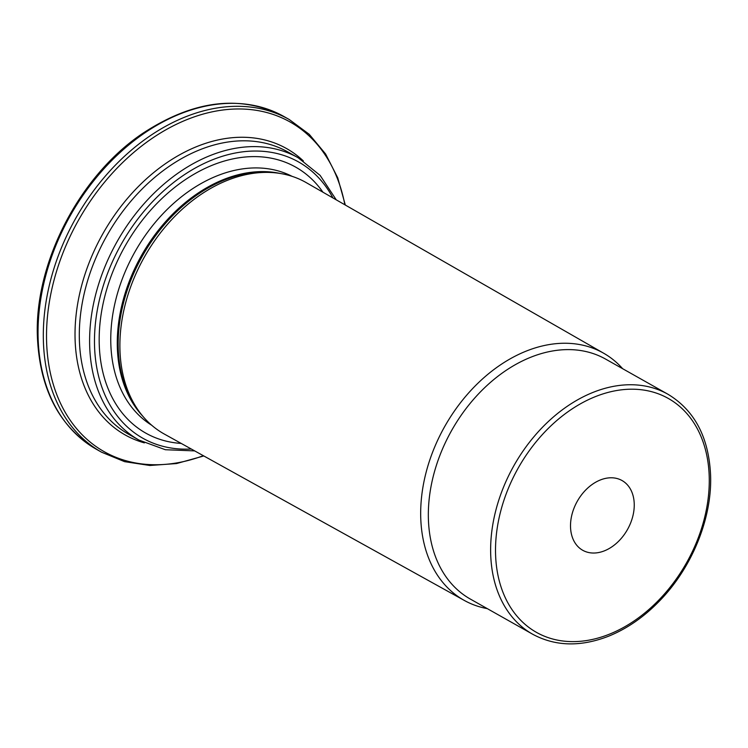 <?xml version="1.0" encoding="UTF-8"?>
<svg xmlns="http://www.w3.org/2000/svg" width="748" height="748" viewBox="0 0 748 748"><rect width="100%" height="100%" fill="white"/><g stroke="black" fill="none" stroke-linecap="round" stroke-linejoin="round"><path stroke-width="1.12" d="M603.384 551.229A40.027 28.798 -60.6 0 1 582.711 550.276A40.027 28.798 -60.6 0 1 577.297 501.263A40.027 28.798 -60.6 0 1 622.046 480.543A40.027 28.798 -60.6 0 1 632.668 516.812A40.027 28.798 -60.6 0 1 603.384 551.229M667.945 394.252L605.646 359.115A137.744 99.082 119.4 0 0 451.68 430.409A137.744 99.082 119.4 0 0 470.314 599.055L532.604 634.192C555.175 646.384 580.439 647.076 608.414 636.277C626.908 628.816 643.991 617.006 659.633 600.84C692.003 567.667 712.124 518.27 710.6 475.513C708.898 437.486 694.686 410.4 667.945 394.252A137.744 99.082 119.4 0 0 513.979 465.546A137.744 99.082 119.4 0 0 532.604 634.192M622.645 368.699A141.896 102.065 119.4 0 0 603.804 353.308A141.896 102.065 119.4 0 0 444.733 426.482A141.896 102.065 119.4 0 0 464.386 600.476A141.896 102.065 119.4 0 0 487.303 608.638M603.804 353.308L306.203 182.606A144.364 103.841 119.4 0 0 277.854 173.125A144.364 103.841 119.4 0 0 144.364 257.06A144.364 103.841 119.4 0 0 141.578 414.729A144.364 103.841 119.4 0 0 164.364 434.083L464.386 600.476M322.93 192.208A152.667 109.825 119.4 0 0 125.047 246.167A152.667 109.825 119.4 0 0 181.231 443.433M336.273 199.856L320.116 175.378L298.209 157.791L287.924 151.994A162.045 116.566 119.4 0 0 106.777 235.863A162.045 116.566 119.4 0 0 128.693 434.279L138.988 440.076L165.364 449.726L194.676 450.894M144.373 442.872A164.364 118.231 -60.6 0 1 75.081 339.031A164.364 118.231 -60.6 0 1 157.248 169.74A164.364 118.231 -60.6 0 1 303.389 160.96M344.865 204.784A189.253 136.136 119.4 0 0 179.791 122.691A189.253 136.136 119.4 0 0 46.591 341.284A189.253 136.136 119.4 0 0 203.334 455.7M203.793 455.953L176.556 463.554L149.871 465.48L124.589 461.656L101.541 452.185A190.983 137.38 -60.6 0 1 43.384 340.761A190.983 137.38 -60.6 0 1 126.693 154.256A190.983 137.38 -60.6 0 1 289.196 119.484L309.233 134.303L325.586 153.966L337.731 177.809L345.324 205.046M709.226 476.794A134.266 96.585 119.4 0 0 546.049 430.661A134.266 96.585 119.4 0 0 551.865 638.773A134.266 96.585 119.4 0 0 709.226 476.794M332.935 197.94A158.576 114.07 119.4 0 0 121.344 244.082A158.576 114.07 119.4 0 0 191.31 449.024M298.209 157.791A162.045 116.566 119.4 0 0 117.071 241.669A162.045 116.566 119.4 0 0 138.988 440.076M277.854 173.125L274.853 172.732A143.186 103 119.4 0 0 142.447 255.984A143.186 103 119.4 0 0 139.689 412.363L141.578 414.729M280.219 173.471A142.952 102.831 119.4 0 0 141.512 255.451A142.952 102.831 119.4 0 0 143.102 416.571M292.122 176.36A142.952 102.831 119.4 0 0 134.986 251.777A142.952 102.831 119.4 0 0 151.732 425.266M101.541 452.185L96.268 449.202A190.983 137.38 -60.6 0 1 38.111 337.778A190.983 137.38 -60.6 0 1 121.419 151.283A190.983 137.38 -60.6 0 1 283.922 116.51L289.196 119.484M96.268 449.202C59.391 426.949 39.766 389.502 37.4 336.881C34.277 262.623 79.98 174.845 143.607 132.789C194.274 99.895 241.043 94.472 283.922 116.51"/></g></svg>
